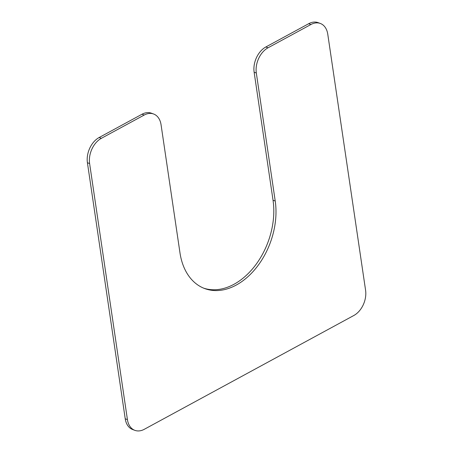 <?xml version="1.0" encoding="UTF-8"?>
<svg xmlns="http://www.w3.org/2000/svg" width="453" height="453" viewBox="0 0 453 453"><rect width="100%" height="100%" fill="white"/><g stroke="black" fill="none" stroke-linecap="round" stroke-linejoin="round"><path stroke-width="0.68" d="M203.731 288.182A65.77 45.521 110.3 0 0 254.405 266.557A65.77 45.521 110.3 0 0 273.034 200.226L254.133 72.203A19.734 13.658 110.3 0 1 265.843 46.982L308.708 23.703A19.734 13.658 110.3 0 1 318.125 22.65L320.316 23.46A19.734 13.658 110.3 0 0 310.905 24.513L268.034 47.792A19.734 13.658 110.3 0 0 256.324 73.012L254.133 72.203M320.316 23.46A19.734 13.658 110.3 0 1 327.768 34.207L365.582 290.254A19.734 13.658 110.3 0 1 353.867 315.475L144.292 429.297A19.734 13.658 110.3 0 1 134.875 430.35A19.734 13.658 110.3 0 1 127.423 419.603L89.609 163.556A19.734 13.658 110.3 0 1 101.325 138.335L144.19 115.051A19.734 13.658 110.3 0 1 153.601 113.997A19.734 13.658 110.3 0 1 161.058 124.751L179.966 252.774A65.77 45.521 110.3 0 0 204.818 288.606A65.77 45.521 110.3 0 0 256.098 267.995A65.77 45.521 110.3 0 0 275.226 201.036L256.324 73.012M153.601 113.997L151.41 113.193A19.734 13.658 110.3 0 0 141.999 114.241L99.133 137.525A19.734 13.658 110.3 0 0 87.418 162.746L125.232 418.793A19.734 13.658 110.3 0 0 132.684 429.54L134.875 430.35M275.226 201.036L273.034 200.226M144.19 115.051L141.999 114.241M101.325 138.335L99.133 137.525M89.609 163.556L87.418 162.746M127.423 419.603L125.232 418.793M310.905 24.513L308.708 23.703M268.034 47.792L265.843 46.982"/></g></svg>
